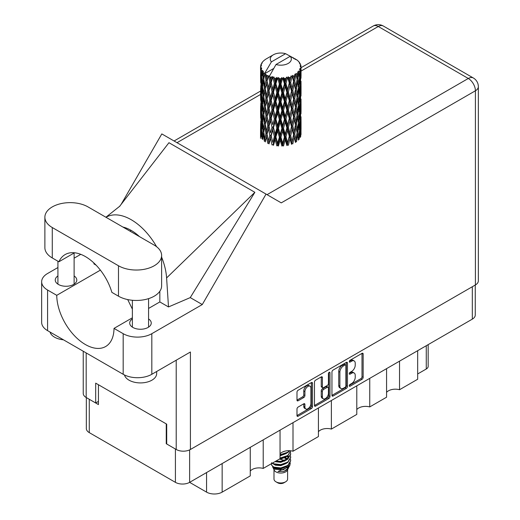 <?xml version="1.0" encoding="UTF-8"?>
<svg xmlns="http://www.w3.org/2000/svg" width="520" height="520" viewBox="0 0 520 520"><rect width="100%" height="100%" fill="white"/><g stroke="black" fill="none" stroke-linecap="round" stroke-linejoin="round"><path stroke-width="0.78" d="M310.043 386.204L308.9 385.548A4.251 2.457 120 0 0 306.774 385.756A4.251 2.457 120 0 0 303.764 390.962L304.909 391.625A4.251 2.457 120 0 1 307.918 386.418A4.251 2.457 120 0 1 310.043 386.204A4.251 2.457 120 0 1 310.928 388.154L310.928 403.54A4.251 2.457 120 0 1 309.069 407.817A4.251 2.457 120 0 1 305.793 408.96A4.251 2.457 120 0 1 304.909 407.01L304.909 404.45A1.593 0.916 120 0 0 304.584 403.722A1.593 0.916 120 0 0 303.784 403.8L298.11 407.075A1.593 0.916 120 0 0 296.985 409.026L296.985 415.578A1.593 0.916 120 0 0 297.31 416.306A1.593 0.916 120 0 0 298.11 416.228L311.376 408.571A1.593 0.916 120 0 0 312.5 406.621L312.5 383.253A1.593 0.916 120 0 0 312.169 382.525A1.593 0.916 120 0 0 311.376 382.603L298.11 390.26A1.593 0.916 120 0 0 296.985 392.21L296.985 400.127A1.593 0.916 120 0 0 297.31 400.855A1.593 0.916 120 0 0 298.11 400.777L303.784 397.501A1.593 0.916 120 0 0 304.909 395.551L304.909 391.625M329.192 372.313L329.986 372.769A1.111 0.643 120 0 0 329.752 372.262A1.111 0.643 120 0 0 329.192 372.313A1.111 0.643 120 0 0 328.406 373.678L328.406 383.546A1.593 0.916 120 0 1 327.281 385.489L323.518 387.666A1.593 0.916 120 0 1 322.725 387.745A1.593 0.916 120 0 1 322.394 387.017L322.394 377.54A1.593 0.916 120 0 0 322.062 376.812A1.593 0.916 120 0 0 321.269 376.89L321.25 386.353A1.593 0.916 120 0 0 321.575 387.082L322.725 387.745M331.949 372.021L331.949 395.388A1.593 0.916 120 0 0 332.28 396.116A1.593 0.916 120 0 0 333.073 396.038L346.34 388.382A1.593 0.916 120 0 0 347.464 386.432L347.464 363.064A1.593 0.916 120 0 0 347.139 362.336A1.593 0.916 120 0 0 346.34 362.414L333.073 370.078A1.593 0.916 120 0 0 331.949 372.021M475.254 285.031L475.254 315.036A10.043 5.798 180 0 1 472.316 319.137L189.618 482.352L206.57 492.135L206.57 472.563M351.624 383.513L350.077 384.404A1.111 0.643 120 0 0 349.356 385.385A1.111 0.643 120 0 0 349.525 386.276A1.111 0.643 120 0 0 350.077 386.224L362.024 379.327A1.593 0.916 120 0 0 363.149 377.377L363.149 354.01A1.593 0.916 120 0 0 362.824 353.281A1.593 0.916 120 0 0 362.024 353.36L350.077 360.256A1.111 0.643 120 0 0 349.356 361.238A1.111 0.643 120 0 0 349.525 362.128A1.111 0.643 120 0 0 350.077 362.076L351.624 361.179A5.09 2.938 120 0 1 354.172 360.932A5.09 2.938 120 0 1 355.225 363.259L355.225 365.209A5.09 2.938 120 0 1 351.624 371.436L350.077 372.333A1.111 0.643 120 0 0 349.356 373.315A1.111 0.643 120 0 0 349.525 374.205A1.111 0.643 120 0 0 350.077 374.147L351.624 373.256A5.09 2.938 120 0 1 354.172 373.003A5.09 2.938 120 0 1 355.225 375.336L355.225 377.279A5.09 2.938 120 0 1 351.624 383.513M328.861 398.476L315.588 406.133A1.593 0.916 120 0 1 314.795 406.211A1.593 0.916 120 0 1 314.464 405.483L327.711 397.813L328.861 398.476A1.593 0.916 120 0 0 329.986 396.526L329.986 372.769M315.588 406.133L314.464 405.483L314.464 382.115A1.593 0.916 120 0 1 315.588 380.172L321.269 376.89L322.394 377.54M293 422.663L293 451.23L318.416 436.56L318.416 407.986M263.218 439.855L263.218 468.423L280.046 458.712L280.046 430.144M399.529 361.16L399.529 389.727L417.677 379.249L417.677 350.682M369.746 378.352L369.746 406.919L386.568 397.209L386.568 368.641M331.377 400.504L331.377 429.078L356.791 414.401L356.791 385.834M189.618 449.897L189.618 482.352A10.043 5.798 180 0 1 175.416 482.352L89.278 432.621A10.043 5.798 180 0 1 86.333 428.519L86.333 397.585M166.706 443.463L166.251 443.729L175.416 449.02A10.043 5.798 0 0 0 175.428 449.026M166.251 443.729L166.251 423.885M89.258 399.276A10.043 5.798 0 0 0 89.278 399.288L98.442 404.579L98.442 384.735M428.168 344.624L428.168 366.353A6.481 3.744 180 0 1 426.27 368.999L417.677 373.958M222.15 463.567L222.15 492.135L250.263 475.904L250.263 447.337M280.046 453.875A9.717 5.61 180 0 1 293 451.23M250.263 471.068A9.717 5.61 180 0 1 263.218 468.423M222.15 492.135A11.018 6.357 180 0 1 206.57 492.135M386.568 392.373A9.717 5.61 180 0 1 399.529 389.727M356.791 409.565A9.717 5.61 180 0 1 369.746 406.919M318.416 431.724A9.717 5.61 180 0 1 331.377 429.078M354.172 373.003L353.022 372.346A5.09 2.938 120 0 0 350.48 372.593L351.624 373.256M349.382 373.23L350.48 372.593M354.172 360.932L353.022 360.269A5.09 2.938 120 0 0 350.48 360.522L351.624 361.179M349.382 361.16L350.48 360.522M349.382 385.307L360.88 378.664A1.593 0.916 120 0 0 362.005 376.714L362.005 353.373L363.149 354.01M331.949 395.369L345.196 387.719A1.593 0.916 120 0 0 346.32 385.775L346.32 362.427M345.104 387.276A1.111 0.643 120 0 0 345.891 385.912L345.891 365.404A1.111 0.643 120 0 0 345.663 364.891A1.111 0.643 120 0 0 345.104 364.949L343.473 365.892A5.09 2.938 120 0 0 339.879 372.119L339.879 386.139A5.09 2.938 120 0 0 340.932 388.473A5.09 2.938 120 0 0 343.473 388.219L345.104 387.276M345.663 364.891L344.513 364.228A1.111 0.643 120 0 0 343.96 364.286L345.104 364.949M340.932 388.473L339.788 387.81A5.09 2.938 120 0 1 338.728 385.482L338.728 371.456A5.09 2.938 120 0 1 342.329 365.228L343.96 364.286M328.835 372.619L328.835 395.87L329.986 396.526M322.394 396.851A4.251 2.457 120 0 0 323.271 398.801A4.251 2.457 120 0 0 326.553 397.657A4.251 2.457 120 0 0 328.406 393.38L328.406 387.959A1.593 0.916 120 0 0 328.081 387.231A1.593 0.916 120 0 0 327.281 387.309L323.518 389.487A1.593 0.916 120 0 0 322.394 391.43L322.394 396.851L321.25 396.188A4.251 2.457 120 0 0 322.127 398.138L323.271 398.801M328.081 387.231L326.931 386.568A1.593 0.916 120 0 0 326.137 386.646L327.281 387.309M321.25 396.188L321.25 390.774A1.593 0.916 120 0 1 322.374 388.824L326.137 386.646M327.711 397.813A1.593 0.916 120 0 0 328.835 395.87M305.793 408.96L304.642 408.298A4.251 2.457 120 0 1 303.764 406.348L303.764 403.812L304.909 404.45M296.985 400.107L302.64 396.838A1.593 0.916 120 0 0 303.764 394.894L303.764 390.962M296.985 415.558L310.232 407.907A1.593 0.916 120 0 0 311.356 405.957L311.356 382.616M88.017 206.908A25.272 14.592 0 0 0 52.28 206.908A25.272 14.592 0 0 0 44.876 217.224A25.272 14.592 0 0 0 52.28 227.539L118.482 265.766A25.272 14.592 0 0 0 146.023 268.925A25.272 14.592 0 0 0 161.623 255.444A25.272 14.592 0 0 0 154.226 245.128L88.017 206.908M156.676 371.481L156.676 373.562A16.198 9.354 180 0 1 151.931 380.172A16.198 9.354 180 0 1 135.428 382.447A16.198 9.354 180 0 1 124.462 374.966M63.459 339.807A16.198 9.354 180 0 1 50.031 332.053M132.379 318.936A10.771 6.221 0 0 0 129.708 323.037A10.771 6.221 0 0 0 136.357 328.783A10.771 6.221 0 0 0 148.096 327.431A10.771 6.221 0 0 0 151.249 323.037A10.771 6.221 0 0 0 148.577 318.936M57.922 275.951A10.771 6.221 0 0 0 55.25 280.046A10.771 6.221 0 0 0 61.9 285.792A10.771 6.221 0 0 0 73.639 284.447A10.771 6.221 0 0 0 76.797 280.046A10.771 6.221 0 0 0 74.12 275.951M44.876 217.224L44.876 247.644A25.272 14.592 0 0 0 52.28 257.959L58.89 261.781A40.495 23.381 -120 0 1 65.13 254.566A40.495 23.381 -120 0 1 111.872 292.364L118.482 296.186A25.272 14.592 0 0 0 146.023 299.344A25.272 14.592 0 0 0 161.623 285.87L161.623 255.444M475.41 284.947L475.41 90.779A10.043 5.798 180 0 0 478.348 86.677L478.348 280.846A10.043 5.798 180 0 1 475.41 284.947L190.417 449.481L190.417 352.001L151.821 374.29A20.247 11.694 180 0 1 123.181 374.29L47.58 330.642A20.247 11.694 180 0 1 41.652 322.374L41.652 281.769A20.247 11.694 0 0 0 47.58 290.036L47.58 330.642M41.652 281.769A20.247 11.694 0 0 1 47.58 273.5L57.922 267.534M74.12 258.18L80.769 254.339M100.386 270.133L56.745 295.328L47.58 290.036M96.051 265.115L93.899 263.868L93.958 263.042M123.181 374.29L123.181 333.684L114.017 328.393L132.379 317.792M123.181 333.684A20.247 11.694 0 0 0 151.821 333.684L202.286 304.544L190.255 297.603L168.5 306.943L159.835 301.938L148.577 308.438M119.47 206.525L168.955 142.714L254.865 192.309L166.602 277.933L168.5 306.943M190.255 297.603L254.865 192.309M202.286 304.544L266.052 194.097L161.817 133.913L121.121 204.399M98.442 401.401L95.693 402.987L86.184 397.501A10.043 5.798 180 0 1 83.239 393.4L83.239 351.228M190.417 449.481A10.043 5.798 180 0 1 176.215 449.481L166.706 443.989L166.706 424.151L95.693 383.149L95.693 402.987M266.052 194.097L281.138 202.806M56.745 295.328A40.495 23.381 -120 0 0 74.581 335.849A40.495 23.381 -120 0 0 105.632 346.535A40.495 23.381 -120 0 0 114.017 328.393M127.692 299.572L132.379 309.133M159.835 291.258L159.835 301.542A40.495 23.381 60 0 1 159.835 301.938M166.602 277.933A50.219 28.99 -120 0 0 161.623 257.133M156.591 246.708A50.219 28.99 -120 0 0 105.989 217.282M122.909 227.052A40.495 23.381 60 0 1 139.49 236.626M74.503 252.772L58.89 261.781M273.995 469.709L273.995 479.043A6.806 3.926 0 0 0 275.983 481.819L277.7 482.813A4.375 2.522 0 0 0 283.887 482.813L285.603 481.819A6.806 3.926 0 0 0 287.599 479.043L287.599 469.709M277.7 482.813L275.983 481.819A6.806 3.926 0 0 0 285.603 481.819M272.597 466.648L274.287 470.275A6.806 3.926 0 0 0 275.983 471.9A6.806 3.926 0 0 0 287.3 470.275L288.795 467.331M287.365 468.111A6.806 3.926 0 0 0 286.253 466.778M272.844 467.551L274.768 469.209L283.192 469.826L289.796 465.569L289.257 466.59L277.979 471.51L283.861 471.451L288.502 468.007M289.848 463.71L289.594 465.822M289.796 465.569L290.303 462.832M273.806 467.09A9.88 5.707 0 0 0 277.017 468.325L274.001 467.519L271.55 465.107L273.806 467.09L280.793 467.935L287.781 465.439L290.68 460.577L290.446 459.128M271.596 462.676L271.55 465.107M277.017 468.325L280.793 468.351L287.781 465.849L290.673 460.785M272.188 463.249L273.806 464.197L280.793 465.043L287.781 462.547L290.673 457.476M272.5 463.067L273.806 463.781L280.793 464.626L287.781 462.131L290.68 457.269L290.446 455.825M275.366 461.416L280.793 461.734L287.781 459.238L290.673 454.168M275.88 461.116L280.793 461.325L287.781 458.822L290.68 453.966L290.446 452.517M280.046 458.49L287.781 455.929L290.673 450.866M280.046 458.075L287.781 455.52L290.68 451.068M280.046 455.182L287.781 452.628L289.705 450.704M280.046 454.772L287.781 452.212L289.406 450.691M287.56 458.868L286.332 458.133M266.481 77.896L265.961 74.991A20.247 11.694 0 0 0 266.481 75.302A20.247 11.694 0 0 0 267.014 75.602L266.481 77.896L267.053 80.327L266.481 83.421L267.767 90.207L266.481 95.615L265.298 88.777L268.216 76.2L268.132 75.55L267.014 75.602M265.298 88.777L266.481 83.421M266.481 113.334L265.298 106.502L267.053 98.046L266.481 101.147L267.767 107.933L266.481 113.334L267.053 115.778L266.481 118.878L267.767 125.645L266.481 131.066L265.298 124.222L268.385 110.981L269.815 117.663L268.385 123.175L267.053 116.422M265.298 106.502L266.481 101.147M265.298 124.222L266.481 118.878M266.481 136.597L265.298 141.947L267.053 133.504L266.481 136.597L267.767 143.37L268.879 143.292L267.053 134.154L268.385 128.7L269.815 135.388L268.385 140.894M260.618 66.059A20.247 11.694 0 0 1 260.656 65.812L261.534 64.87L260.884 64.909A20.247 11.694 0 0 1 261.209 64.07L262.256 62.998L261.671 63.193A20.247 11.694 0 0 1 261.814 62.959L262.431 62.114A20.247 11.694 0 0 1 263.101 61.347L263.933 60.567A20.247 11.694 0 0 1 264.167 60.366L265.122 59.631A20.247 11.694 0 0 1 266.11 58.988L273.351 54.802A10.53 6.077 0 0 0 271.421 61.867L264.933 72.904L263.757 73.352L263.367 75.582L263.283 71.24L262.294 71.793L262.977 77.948L262.21 83.129L261.586 76.096L262.659 70.415L261.573 70.707L261.352 72.891L261.157 69.882L261.736 68.575L260.832 68.984L261.144 75.212L260.793 80.314L260.767 68.744L261.489 67.684L260.592 67.834L260.559 69.999L260.546 66.976L261.385 65.767L260.618 66.059L260.605 66.891M260.546 66.976A20.247 11.694 0 0 0 260.546 67.034A20.247 11.694 0 0 0 260.592 67.834M261.157 69.882A20.247 11.694 0 0 0 261.573 70.707M262.997 72.611A20.247 11.694 0 0 0 263.757 73.352M293.839 58.715L293.787 58.065A20.247 11.694 0 0 0 292.637 57.551L285.591 53.69A10.53 6.077 0 0 0 273.351 54.802M301.008 131.378L301.034 119.087M299.767 136.87L300.716 136.526L300.957 129.428L301.041 134.517M300.8 128.921L300.957 129.428M295.308 59.124L295.262 58.858A20.247 11.694 0 0 0 294.964 58.682L294.541 58.695M301.008 113.659L301.034 101.374M301.041 116.785L300.957 123.897L301.041 116.785M300.865 127.121L300.553 134.206L300.099 129.09L300.553 122.018L300.865 127.121M298.838 136.962L297.98 131.755L298.838 124.774L299.565 129.954L298.838 136.962L298.116 139.516L299.182 139.321L299.845 132.288L300.365 137.417M299.475 130.904L299.845 132.288M300.183 135.428L300.553 134.206M300.099 129.09L299.084 129.37M300.281 121.049L300.553 122.018M300.729 124.618L300.957 123.897M300.716 118.801L299.767 119.145M300.8 111.195L300.957 111.709M298.356 61.412L298.331 61.191A20.247 11.694 0 0 0 298.116 60.977L297.239 60.216A20.247 11.694 0 0 0 297.219 60.197A20.247 11.694 0 0 0 296.329 59.534L296.023 59.527M295.262 58.858L295.204 59.501M273.618 68.53L264.817 73.612L264.933 72.904M264.667 74.107A20.247 11.694 0 0 0 264.927 74.295L265.928 80.327L264.797 85.651L263.783 78.734L264.817 73.612M265.961 74.991L266.045 74.347L264.927 74.295M268.216 76.2A20.247 11.694 0 0 0 268.554 76.349L269.815 82.212L268.385 87.724L267.053 80.977M297.219 60.197L290.173 56.329L276.003 64.513L269.399 76.258L268.554 76.349M301.008 95.94L301.034 83.662M301.041 99.073L300.957 106.171L301.041 99.073M300.865 109.395L300.553 116.487L300.099 111.365L300.553 104.292L300.865 109.395M300.365 119.691L299.845 126.757L299.182 121.589L299.845 114.569L300.365 119.691M268.723 142.5L269.022 143.936L270.491 138.392L272.031 144.963L273.078 144.722L273.488 145.327L275.145 139.555L276.848 145.892L277.752 145.509L278.414 146.035L280.156 140.017L281.911 146.094L282.627 145.6L283.491 146.01L285.214 139.737L286.904 145.567L287.378 144.983L288.399 145.262L289.991 138.749L291.512 144.345L291.72 143.709L292.825 143.826L294.183 137.098L295.445 142.493L295.38 141.843L296.498 141.804L297.544 134.901L298.461 140.133M298.331 61.191L299.072 62.004A20.247 11.694 0 0 1 299.663 62.79L299.228 62.809L300.183 63.655A20.247 11.694 0 0 1 300.3 63.889L299.663 63.681L300.664 64.785A20.247 11.694 0 0 1 300.898 65.63L300.183 65.572L301.028 66.547A20.247 11.694 0 0 1 301.041 66.788L300.235 66.475L301.008 67.711L300.957 70.727L300.872 68.562L299.923 68.38L300.599 69.466L300.865 73.951L300.553 81.035L300.099 75.92L300.508 69.706L299.579 69.264L300.086 70.59L299.845 73.587L299.585 71.396L298.461 71.064L299.565 76.784L298.838 83.791L297.98 78.579L298.74 72.449L297.745 71.87L297.544 76.2L297.115 73.957L295.88 73.45L296.244 75.251L295.88 73.45M276.003 64.513A10.53 6.077 0 0 0 288.243 63.401A10.53 6.077 0 0 0 290.173 56.329M269.854 76.876A20.247 11.694 0 0 0 271.135 77.311L270.491 79.69L269.516 75.55M272.558 77.714A20.247 11.694 0 0 0 272.948 77.811L274.385 83.486L272.753 89.213L271.18 82.68L272.558 77.714L272.363 76.486L271.135 77.311M274.437 78.136A20.247 11.694 0 0 0 275.867 78.377L275.145 80.853L273.8 76.843L272.948 77.811M277.42 78.566A20.247 11.694 0 0 0 277.836 78.598L279.364 84.058L277.628 90.031L275.912 83.74L277.42 78.566L276.985 77.376L275.867 78.377M279.416 78.702A20.247 11.694 0 0 0 280.904 78.728L280.156 81.315L279.416 78.702L278.531 77.519L277.836 78.598M282.49 78.683A20.247 11.694 0 0 0 282.913 78.663L284.433 83.895L282.698 90.123L280.956 84.084L282.49 78.683L281.846 77.578L280.904 78.728M284.486 78.533A20.247 11.694 0 0 0 285.935 78.344L285.214 81.035L284.486 78.533L283.406 77.493L282.913 78.663M287.456 78.078A20.247 11.694 0 0 0 287.853 77.993L289.276 83.011L287.658 89.486L285.987 83.694L287.456 78.078L286.637 77.077L285.935 78.344M289.322 77.642A20.247 11.694 0 0 0 290.647 77.252L289.991 80.047L289.322 77.642L288.113 76.772L287.853 77.993M292 76.772A20.247 11.694 0 0 0 292.351 76.635L293.579 81.458L292.175 88.153L290.687 82.596L292 76.772L291.064 75.9L290.647 77.252M293.618 76.082A20.247 11.694 0 0 0 294.736 75.517L294.183 78.397L293.618 76.082L292.364 75.394L292.351 76.635M295.841 74.861A20.247 11.694 0 0 0 296.12 74.672L297.083 79.339L295.984 86.216L294.775 80.853L295.841 74.861L294.846 74.133L294.736 75.517M297.115 73.957A20.247 11.694 0 0 0 297.947 73.249M299.585 71.396A20.247 11.694 0 0 0 300.086 70.59M300.872 68.562A20.247 11.694 0 0 0 301.008 67.711M297.05 132.717L297.544 134.901M297.98 131.755L296.875 131.879L297.544 129.37L296.498 124.078L297.544 117.182L298.461 122.408L297.544 129.37M298.396 122.974L298.838 124.774M299.358 128.394L299.845 126.757M299.182 121.589L298.116 121.791L298.838 119.242L297.98 114.03L298.838 107.049L299.565 112.229L298.838 119.242M299.475 113.178L299.845 114.569M300.183 117.702L300.553 116.487M300.099 111.365L299.084 111.644M300.281 103.324L300.553 104.292M300.729 106.892L300.957 106.171M300.716 101.081L299.767 101.433M300.8 93.47L300.957 93.984M300.333 64.409L300.3 63.889M299.618 63.154L299.663 62.79M301.008 78.208L301.041 66.788M301.041 81.348L300.957 88.445L301.041 81.348M300.865 91.669L300.553 98.761L300.099 93.639L300.553 86.573L300.865 91.669M300.365 101.978L299.845 109.031L299.182 103.877L299.845 96.844L300.365 101.978M297.083 132.516L295.984 139.386L294.775 134.024L295.984 127.199L297.083 132.516M294.775 134.024L293.651 133.984L295.38 141.843L295.984 139.386M293.579 134.635L292.175 141.323L290.687 135.766L292.175 129.136L294.183 137.098M296.498 124.078L295.38 124.117L296.244 128.421M295.445 124.767L294.183 131.566L292.825 126.1L294.183 119.379L295.984 127.199M297.05 114.992L297.544 117.182M297.98 114.03L296.875 114.147L297.544 111.638L296.498 106.359L297.544 99.45L298.461 104.695L297.544 111.638M298.396 105.261L298.838 107.049M299.358 110.663L299.845 109.031M299.182 103.877L298.116 104.078L298.838 101.523L297.98 96.298L298.838 89.336L299.565 94.497L298.838 101.523M299.475 95.446L299.845 96.844M300.183 99.983L300.553 98.761M300.099 93.639L299.084 93.912M300.281 85.605L300.553 86.573M300.729 89.167L300.957 88.445M300.716 83.356L299.767 83.707M300.8 75.745L300.957 76.258M300.865 66.359L300.898 65.63M300.365 84.253L299.845 91.306L299.182 86.151L299.845 79.118L300.365 84.253M297.083 114.784L295.984 121.667L294.775 116.298L295.984 109.473L297.083 114.784M290.687 135.766L289.62 135.564L291.72 143.709L292.175 141.323M289.276 136.181L287.658 142.656L285.987 136.87L287.658 130.468L289.276 136.181L289.62 135.564L289.991 138.749M292.825 126.1L291.72 125.977L293.651 133.984L294.183 131.566M291.512 126.614L289.991 133.218L288.399 127.53L289.991 121.03L291.512 126.614L291.72 125.977L292.175 129.136M294.775 116.298L293.651 116.259L295.38 124.117L295.984 121.667M293.579 116.903L292.175 123.604L290.687 118.04L292.175 111.41L294.183 119.379M296.498 106.359L295.38 106.405L296.25 110.708M295.445 107.049L294.183 113.841L292.825 108.388L294.183 101.653L295.984 109.473M297.05 97.266L297.544 99.45M297.98 96.298L296.875 96.421L297.544 93.919L296.498 88.641L297.544 81.725L298.461 86.97L297.544 93.919M298.396 87.535L298.838 89.336M299.358 92.937L299.845 91.306M299.182 86.151L298.116 86.353L298.838 83.791M299.475 77.727L299.845 79.118M300.183 82.258L300.553 81.035M300.099 75.92L299.084 76.193M300.729 71.448L300.957 70.727M297.083 97.058L295.984 103.948L294.775 98.573L295.984 91.754L297.083 97.058M285.987 136.87L285.038 136.519L287.378 144.983L287.658 142.656M284.433 137.066L282.698 143.292L280.956 137.261L282.698 131.105L284.433 137.066L285.038 136.519L285.214 139.737M288.399 127.53L287.378 127.257L289.62 135.564L289.991 133.218M286.904 127.842L285.214 134.206L283.491 128.284L285.214 122.018L286.904 127.842L287.378 127.257L287.658 130.468M290.687 118.04L289.62 117.838L291.72 125.977L292.175 123.604M289.276 118.456L287.658 124.937L285.987 119.138L287.658 112.742L289.276 118.456L289.62 117.838L289.991 121.03M292.825 108.388L291.72 108.264L293.651 116.259L294.183 113.841M291.512 108.901L289.991 115.486L288.399 109.817L289.991 103.298L291.512 108.901L291.72 108.264L292.175 111.41M294.775 98.573L293.651 98.527L295.38 106.405L295.984 103.948M293.579 99.177L292.175 105.885L290.687 100.315L292.175 93.698L294.183 101.653M296.498 88.641L295.38 88.68L296.25 92.995M295.445 89.323L294.183 96.116L292.825 90.662L294.183 83.922L295.984 91.754M297.05 79.547L297.544 81.725M297.98 78.579L296.875 78.702L297.544 76.2M299.358 75.225L299.845 73.587M280.956 137.261L280.183 136.786L282.627 145.6L282.698 143.292M279.364 137.228L277.628 143.202L275.912 136.916L277.628 131.014L279.364 137.228L280.183 136.786L280.156 140.017M283.491 128.284L282.627 127.868L285.038 136.519L285.214 134.206M281.911 128.369L280.156 134.485L278.414 128.31L280.156 122.298L281.911 128.369L282.627 127.868L282.698 131.105M285.987 119.138L285.038 118.794L287.378 127.257L287.658 124.937M284.433 119.34L282.698 125.574L280.956 119.528L282.698 113.38L284.433 119.34L285.038 118.794L285.214 122.018M288.399 109.817L287.378 109.538L289.62 117.838L289.991 115.486M286.904 110.13L285.214 116.48L283.491 110.565L285.214 104.292L286.904 110.13L287.378 109.538L287.658 112.742M290.687 100.315L289.62 100.113L291.72 108.264L292.175 105.885M289.276 100.731L287.658 107.211L285.987 101.413L287.658 95.023L289.276 100.731L289.62 100.113L289.991 103.298M292.825 90.662L291.72 90.538L293.651 98.527L294.183 96.116M291.512 91.176L289.991 97.767L288.399 92.092L289.991 85.573L291.512 91.176L291.72 90.538L292.175 93.698M294.775 80.853L293.651 80.814L295.38 88.68L295.984 86.216M293.579 81.458L294.183 83.922M275.912 136.916L275.373 136.344L277.752 145.509L277.628 143.202M274.385 136.656L272.753 142.383L271.18 135.857L272.753 130.195L274.385 136.656L275.373 136.344L275.145 139.555M278.414 128.31L277.752 127.784L280.183 136.786L280.156 134.485M276.848 128.16L275.145 134.024L273.488 127.602L275.145 121.836L276.848 128.16L277.752 127.784L277.628 131.014M280.956 119.528L280.183 119.06L282.627 127.868L282.698 125.574M279.364 119.502L277.628 125.483L275.912 119.184L277.628 113.288L279.364 119.502L280.183 119.06L280.156 122.298M283.491 110.565L282.627 110.156L285.038 118.794L285.214 116.48M281.911 110.656L280.156 116.753L278.414 110.591L280.156 104.566L281.911 110.656L282.627 110.156L282.698 113.38M285.987 101.413L285.038 101.062L287.378 109.538L287.658 107.211M284.433 101.615L282.698 107.855L280.956 101.803L282.698 95.667L284.433 101.615L285.038 101.062L285.214 104.292M288.399 92.092L287.378 91.812L289.62 100.113L289.991 97.767M286.904 92.404L285.214 98.755L283.491 92.846L285.214 86.567L286.904 92.404L287.378 91.812L287.658 95.023M290.687 82.596L289.62 82.394L291.72 90.538L292.175 88.153M289.276 83.011L289.62 82.394L289.991 85.573M292.364 75.394L293.651 80.814L294.183 78.397M271.18 135.857L272.753 142.383M269.815 135.388L270.901 135.226L270.491 138.392M273.488 127.602L275.373 136.344L275.145 134.024M272.031 127.238L270.491 132.86L269.022 126.21L270.491 120.673L272.031 127.238L273.078 126.997L272.753 130.195M275.912 119.184L275.373 118.619L277.752 127.784L277.628 125.483M274.385 118.931L272.753 124.663L271.18 118.131L272.753 112.47L274.385 118.931L275.373 118.619L275.145 121.836M278.414 110.591L277.752 110.065L280.183 119.06L280.156 116.753M276.848 110.448L275.145 116.298L273.488 109.883L275.145 104.111L276.848 110.448L277.752 110.065L277.628 113.288M280.956 101.803L280.183 101.328L282.627 110.156L282.698 107.855M279.364 101.77L277.628 107.763L275.912 101.459L277.628 95.57L279.364 101.77L280.183 101.328L280.156 104.566M283.491 92.846L282.627 92.43L285.038 101.062L285.214 98.755M281.911 92.931L280.156 99.034L278.414 92.866L280.156 86.84L281.911 92.931L282.627 92.43L282.698 95.667M285.987 83.694L285.038 83.349L287.378 91.812L287.658 89.486M284.433 83.895L285.038 83.349L285.214 86.567M288.113 76.772L289.62 82.394L289.991 80.047M267.053 134.154L266.481 131.066M269.022 126.21L270.491 132.86M267.767 125.645L268.879 125.567L268.385 128.7M271.18 118.131L272.753 124.663M269.815 117.663L270.901 117.501L270.491 120.673M273.488 109.883L275.373 118.619L275.145 116.298M272.031 109.519L270.491 115.135L269.022 108.492L270.491 102.947L272.031 109.519L273.078 109.278L272.753 112.47M275.912 101.459L275.373 100.887L277.752 110.065L277.628 107.763M274.385 101.198L272.753 106.945L271.18 100.399L272.753 94.757L274.385 101.198L275.373 100.887L275.145 104.111M278.414 92.866L277.752 92.339L280.183 101.328L280.156 99.034M276.848 92.723L275.145 98.573L273.488 92.157L275.145 86.385L276.848 92.723L277.752 92.339L277.628 95.57M280.956 84.084L280.183 83.609L282.627 92.43L282.698 90.123M279.364 84.058L280.183 83.609L280.156 86.84M283.406 77.493L285.038 83.349L285.214 81.035M265.928 133.504L264.797 138.821L263.783 131.911L264.797 126.633L265.928 133.504L267.053 133.504L268.879 125.567L268.385 123.175M262.542 139.484L263.367 134.284L264.322 141.219L265.434 141.303L264.797 138.821M263.835 132.294L263.367 134.284M265.298 124.254L264.797 126.633M268.73 124.794L268.879 125.567L270.901 117.501L270.491 115.135M269.022 108.492L270.901 117.501L273.078 109.278L272.753 106.945M267.767 107.933L268.879 107.848L268.385 110.981M271.18 100.399L273.078 109.278L275.373 100.887L275.145 98.573M269.815 99.931L268.385 105.45L267.053 98.696L268.385 93.262L269.815 99.931L270.901 99.769L270.491 102.947M273.488 92.157L275.373 100.887L277.752 92.339L277.628 90.031M272.031 91.793L270.491 97.409L269.022 90.766L270.491 85.215L272.031 91.793L273.078 91.559L272.753 94.757M275.912 83.74L275.373 83.174L277.752 92.339L280.183 83.609L280.156 81.315M274.385 83.486L275.373 83.174L275.145 86.385M278.531 77.519L280.183 83.609L281.846 77.578M265.928 115.778L264.797 121.102L263.783 114.179L264.797 108.908L265.928 115.778L267.053 115.778L268.879 107.848L268.385 105.45M264.322 123.494L263.367 128.752L262.542 121.758L263.367 116.565L264.322 123.494L265.434 123.578L264.797 121.102M262.977 131.118L262.21 136.298L261.586 129.266L262.21 124.111L262.977 131.118L264.062 131.281L263.367 128.752M260.936 136.702L261.352 131.593L261.911 138.645L262.958 138.879M261.677 130.41L261.352 131.593M262.743 138.119L262.21 136.298M262.626 122.512L262.21 124.111M263.835 114.569L263.367 116.565M265.298 106.535L264.797 108.908M268.73 107.068L268.879 107.848L270.901 99.769L270.491 97.409M267.053 98.696L266.481 95.615M269.022 90.766L270.901 99.769L273.078 91.559L272.753 89.213M267.767 90.207L268.879 90.123L268.385 93.262M271.18 82.68L273.078 91.559L275.373 83.174L275.145 80.853M269.815 82.212L270.901 82.056L270.491 85.215M273.8 76.843L275.373 83.174L276.985 77.376M265.928 98.046L264.797 103.376L263.783 96.453L264.797 91.189L265.928 98.046L267.053 98.046L268.879 90.123L268.385 87.724M264.322 105.781L263.367 111.02L262.542 104.039L263.367 98.833L264.322 105.781L265.434 105.859L264.797 103.376M262.977 113.392L262.21 118.58L261.586 111.54L262.21 106.385L262.977 113.392L264.062 113.555L263.367 111.02M261.911 120.913L261.352 126.061L260.936 118.976L261.352 113.874L261.911 120.913L262.958 121.153M261.144 128.388L260.793 133.484L260.793 121.297L261.144 128.388L262.125 128.7M260.546 138.307L260.559 128.7L260.988 135.928M261.099 134.466L260.793 133.484M261.014 120.549L260.793 121.297M261.788 127.498L261.352 126.061M261.677 112.691L261.352 113.874M262.743 120.393L262.21 118.58M262.626 104.793L262.21 106.385M263.835 96.837L263.367 98.833M265.298 88.809L264.797 91.189M268.723 89.33L268.879 90.123L270.901 82.056L270.491 79.69M269.536 75.627L270.901 82.056L272.363 76.486M264.322 88.056L263.367 93.301L262.542 86.314L263.367 81.107L264.322 88.056L265.434 88.134L264.797 85.651M262.977 95.66L262.21 100.854L261.586 93.808L262.21 88.666L262.977 95.66L264.062 95.823L263.367 93.301M261.911 103.201L261.352 108.329L260.936 101.263L261.352 96.142L261.911 103.201L262.958 103.441M261.144 110.656L260.793 115.765L260.793 103.571L261.144 110.656L262.125 110.968M260.689 118.073L260.559 110.981L260.988 118.196M260.689 123.591L260.585 128.609M261.099 116.747L260.793 115.765M261.014 102.83L260.793 103.571M261.788 109.766L261.352 108.329M261.677 94.959L261.352 96.142M262.743 102.674L262.21 100.854M262.626 87.074L262.21 88.666M263.835 79.118L263.367 81.107M265.928 80.327L267.053 80.327L268.132 75.55M261.911 85.475L261.352 90.61L260.936 83.538L261.352 78.416L261.911 85.475L262.958 85.716M261.144 92.931L260.793 98.04L260.793 85.852L261.144 92.931L262.125 93.242M260.689 100.353L260.559 93.249L260.988 100.484M260.689 105.859L260.585 110.89M261.099 99.028L260.793 98.04M261.014 85.111L260.793 85.852M261.788 92.04L261.352 90.61M261.677 77.233L261.352 78.416M262.743 84.948L262.21 83.129M285.591 53.69L271.421 61.867M262.977 77.948L264.062 78.104L263.367 75.582M260.689 82.628L260.559 75.523L260.988 82.758M260.689 88.14L260.585 93.158M261.099 81.296L260.793 80.314M261.144 75.212L262.125 75.523M261.788 74.328L261.352 72.891M260.689 70.421L260.585 75.433M260.884 64.909L260.923 65.526M261.671 63.193L261.638 63.622M283.861 471.451L286.234 470.125L287.788 468.462M288.275 467.422L288.483 465.29M288.464 465.745L288.405 465.361M284.609 461.195L284.213 461.012M273.709 464.152L275.36 465.166L280.793 465.634L286.332 463.431M287.924 457.476L287.118 456.372M279.298 459.141L280.793 459.024L286.332 456.82M282.328 452.114L284.791 451.185M287.541 467.994L288.483 465.329M284.713 460.428L279.578 459.128M288.132 457.067L287.56 456.085M273.565 467.304L275.36 468.468L280.793 468.943L286.332 466.739M286.858 459.42L284.213 457.704M274.924 461.669L280.793 462.332L286.332 460.129M287.385 459.095L288.483 456.235M280.046 455.793L286.332 453.512M286.988 458.718L285.161 457.36M286.637 77.077L268.879 143.292M291.064 75.9L285.038 101.062L273.078 144.722M292.773 85.365L287.378 109.538L277.752 145.509M292.773 103.084L287.378 127.257L282.627 145.6M292.773 120.828L287.378 144.983M292.767 138.56L291.72 143.709M472.316 319.137L472.316 286.728M175.416 482.352L175.416 449.02M89.278 399.288L89.278 432.621M426.27 368.999L426.27 345.722M349.291 373.692L350.077 374.147M349.291 361.621L350.077 362.076M362.005 376.714L363.149 377.377M360.88 378.664L362.024 379.327M349.291 385.769L350.077 386.224M346.34 362.414L347.464 363.064M346.32 385.775L347.464 386.432M345.196 387.719L346.34 388.382M331.949 395.388L333.073 396.038M342.329 365.228L343.473 365.892M338.728 371.456L339.879 372.119M338.728 385.482L339.879 386.139M321.25 386.353L322.394 387.017M322.374 388.824L323.518 389.487M321.25 390.774L322.394 391.43M303.764 406.348L304.909 407.01M303.764 394.894L304.909 395.551M302.64 396.838L303.784 397.501M296.985 400.127L298.11 400.777M311.376 382.603L312.5 383.253M311.356 405.957L312.5 406.621M310.232 407.907L311.376 408.571M296.985 415.578L298.11 416.228M267.053 194.669L468.306 78.475L378.274 26.501L301.048 71.084M260.546 94.465L177.014 142.695M176.215 449.481L176.215 360.204M86.184 352.924L86.184 397.501M151.821 333.684L151.821 374.29M478.348 86.677A10.043 10.043 0 0 0 473.33 77.981A10.043 5.798 120 0 0 468.306 78.475A10.043 5.798 60 0 1 475.41 90.779L281.255 202.872M131.203 230.419L129.974 231.127M373.25 26A10.043 5.798 60 0 1 378.274 26.501A10.043 5.798 120 0 1 383.292 26A10.043 10.043 0 0 0 373.25 26L301.041 67.691M118.482 296.186L118.482 265.766M52.28 257.959L52.28 227.539M57.922 261.222L57.922 284.147M132.379 300.274L132.379 327.132M119.99 206.037L105.911 217.237M260.553 91.065L174.077 140.992M473.33 77.981L383.292 26M148.577 298.636L148.577 327.132M74.12 252.987L74.12 284.147M290.68 460.993L290.68 460.577M290.68 457.685L290.68 457.269M290.68 454.376L290.68 453.966M301.048 129.441L301.048 121.687M301.048 111.722L301.048 103.955M301.048 93.997L301.048 86.236M301.048 76.264L301.048 68.516"/></g></svg>
